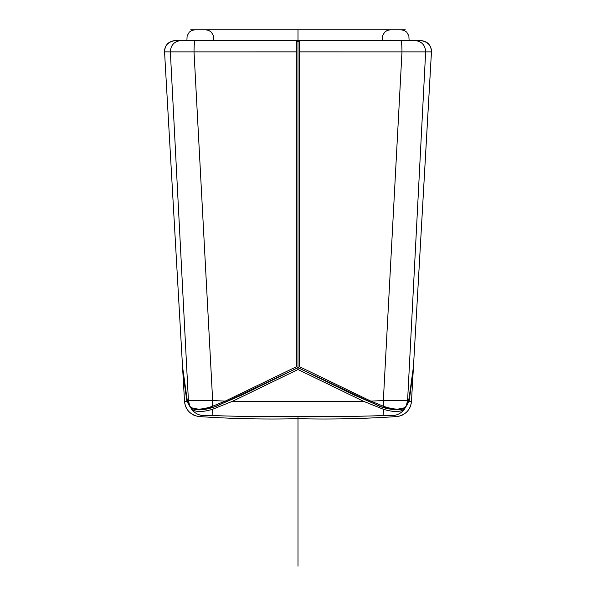 <?xml version="1.0" encoding="UTF-8"?>
<svg xmlns="http://www.w3.org/2000/svg" width="596" height="596" viewBox="0 0 596 596"><rect width="100%" height="100%" fill="white"/><g stroke="black" fill="none" stroke-linecap="round" stroke-linejoin="round"><path stroke-width="0.89" d="M383.586 406.308L370.809 401.115L383.347 400.549L383.586 406.308C394.716 410.055 402.233 410.055 406.137 406.308L408.632 401.115L413.46 366.741L409.169 401.302L404.297 409.355C400.169 412.194 393.278 412.194 383.615 409.355L363.508 401.302L298 369.527L232.492 401.302L212.385 409.355L212.943 415.568L202.446 415.568C199.779 416.589 198.431 416.902 198.394 416.507C190.117 414.682 185.49 409.675 184.529 401.481L182.704 369.527L186.831 401.302L191.703 409.355C195.831 412.194 202.722 412.194 212.385 409.355C202.722 412.194 195.831 412.194 191.703 409.355C194.467 412.857 198.043 414.92 202.446 415.568M192.478 408.156L201.396 409.675L214.448 406.889L242.401 394.798L298 367.672L298 369.527L298 41.601L296.391 40.528L175.261 40.528C168.459 41.258 164.891 45.035 164.548 51.867L170.352 51.874C170.739 45.087 174.285 41.31 180.99 40.528L175.261 40.528C168.027 41.832 164.459 45.616 164.548 51.867L182.54 366.756L185.46 391.818L186.749 398.478C186.734 402.084 190.929 408.454 190.683 407.403C191.323 408.089 197.075 413.445 217.309 405.883L298 367.672L298 41.601L299.609 40.528L420.739 40.528C427.541 41.258 431.109 45.035 431.452 51.867L425.648 51.874C425.261 45.087 421.715 41.31 415.01 40.528L420.739 40.528C427.973 41.832 431.541 45.616 431.452 51.867L413.46 366.756L409.743 396.079L407.21 404.878L404.244 408.23C403.567 409.094 400.877 409.631 396.176 409.862C388.92 409.206 383.094 407.887 378.691 405.883L298 367.672L353.599 394.798L381.552 406.889L394.604 409.675L403.522 408.156M197.76 416.403L198.394 416.507C231.598 418.772 264.795 419.502 298 418.69C331.205 419.502 364.402 418.772 397.607 416.507C405.883 414.682 410.51 409.675 411.471 401.481L413.296 369.527L409.169 401.302L411.471 401.481C410.845 408.141 407.388 412.849 401.101 415.613L398.24 416.403M182.696 369.14L186.831 401.302L184.529 401.481C185.155 408.141 188.612 412.849 194.899 415.613L198.394 416.507M393.554 415.568C397.957 414.92 401.533 412.857 404.297 409.355C400.169 412.194 393.278 412.194 383.615 409.355L383.057 415.568L393.554 415.568C396.221 416.589 397.569 416.902 397.607 416.507M298 566.2L298 416.507C325.781 416.902 354.136 416.589 383.057 415.568M232.492 401.302L363.508 401.302M298 416.507C270.219 416.902 241.864 416.589 212.943 415.568M298 29.8L298 41.601L296.406 40.528L195.212 40.528L420.739 40.528M297.94 41.437L299.609 40.528L299.609 51.867L401.98 51.874C401.935 45.087 401.54 41.31 400.788 40.528L299.594 40.528L298 41.601L296.391 40.528L296.391 51.867L194.02 51.874C194.065 45.087 194.46 41.31 195.212 40.528L175.261 40.528M406.137 406.308L407.589 400.549L383.347 400.549L370.809 401.115L299.609 366.741L298 367.672L296.391 366.741L225.191 401.115L212.653 400.549L212.414 406.308L225.191 401.115L212.653 400.549L194.02 51.874L170.352 51.874L188.411 400.549L187.368 401.115L182.54 366.749L164.548 51.867M212.653 400.549L188.411 400.549L189.863 406.308L187.368 401.115M212.414 406.308C201.284 410.055 193.767 410.055 189.863 406.308M383.347 400.549L401.98 51.874L425.648 51.874L407.589 400.549L408.632 401.115M405.28 29.8L401.093 29.8M401.011 29.8L404.177 30.426L406.748 32.162L408.871 35.909L409.102 40.528L408.871 35.909L406.748 32.162L404.177 30.426L401.011 29.8L390.38 29.8L387.214 30.426L384.636 32.162L382.52 35.909L382.282 40.528L382.52 35.909L384.636 32.162L387.214 30.426L390.38 29.8M390.298 29.8L205.702 29.8M205.62 29.8L208.786 30.426L211.364 32.162L213.48 35.909L213.718 40.528L213.48 35.909L211.364 32.162L208.786 30.426L205.62 29.8L194.989 29.8L191.823 30.426L189.252 32.162L187.129 35.909L186.898 40.528L187.129 35.909L189.252 32.162L191.823 30.426L194.989 29.8M194.907 29.8L190.72 29.8M296.391 366.741L296.391 51.867L296.391 366.741M299.609 366.741L299.609 51.867L299.609 366.741M402.412 415.054L403.276 414.6M193.588 415.054L192.724 414.6M431.333 54.37L431.117 58.14M430.841 62.871L430.364 71.2M430.081 76.124L429.738 82.092M429.299 89.795L413.46 366.749M205.672 29.8L194.944 29.8M401.056 29.8L390.328 29.8"/></g></svg>
